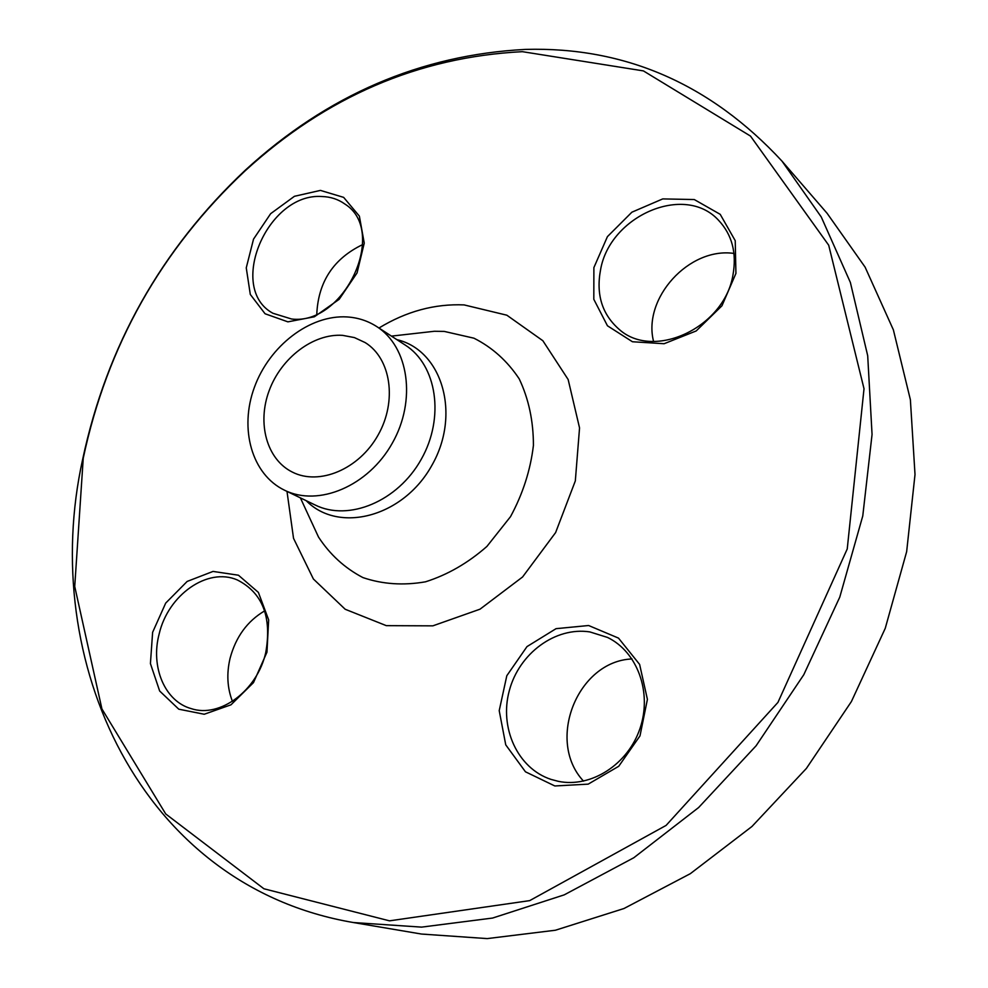 <?xml version="1.0" encoding="UTF-8"?>
<svg xmlns="http://www.w3.org/2000/svg" width="988" height="988" viewBox="0 0 988 988"><rect width="100%" height="100%" fill="white"/><g stroke="black" fill="none" stroke-linecap="round" stroke-linejoin="round"><path stroke-width="1.48" d="M525.554 49.4C624.947 46.683 710.421 83.918 781.977 161.106L821.263 216.989L850.372 282.457L867.699 355.717L872.058 434.461L862.771 515.946L839.788 597.085L803.787 674.718L756.104 745.779L698.652 807.517L633.814 857.732L564.234 894.856L492.604 918.05L421.543 927.127L353.383 922.533C140.098 886.261 38.124 660.564 82.634 459.457C106.766 345.936 161.106 249.421 245.617 169.887C327.386 95.009 420.703 54.846 525.554 49.4M353.383 922.533L421.444 934.043L487.183 938.6L555.441 930.227L623.984 908.515L690.328 873.676L751.954 826.487L806.393 768.429L851.421 701.529L885.248 628.331L906.651 551.675L915.012 474.512L910.38 399.708L893.374 329.856L865.118 267.155L827.117 213.322L781.977 161.106M342.589 335.352L354.42 337.587L365.177 342.589C390.989 358.422 397.411 401.116 378.071 435.091C359.064 469.263 319.223 485.911 292.3 472.066C266.686 459.358 256.917 423.247 269.193 390.556C281.247 357.792 313.332 333.351 342.589 335.352M266.97 652.166L253.484 682.609L230.982 704.815L204.232 714.25L178.779 709.186L159.661 691.02L150.423 663.578L152.621 632.308L165.7 603.1L187.164 581.426L213.038 571.422L238.454 575.214L258.387 592.405L268.662 619.871L266.97 652.166M287.903 321.853L265.068 313.764L250.297 294.436L246.259 267.834L253.533 239.121L270.65 213.68L294.424 196.303L320.421 190.4L343.639 197.365L359.373 216.125L364.251 243.134L357.051 272.935L339.18 299.315L314.394 316.778L287.903 321.853M593.887 267.6L607.422 236.638L631.875 212.198L662.75 198.909L694.255 199.539L720.215 214.334L735.233 240.689L735.924 273.429L721.944 305.798L696.182 330.955L664.109 343.725L632.431 341.749L607.447 325.781L593.813 299.302L593.887 267.6M588.626 625.515L618.5 638.112L639.619 664.405L647.412 699.368L639.989 735.887L618.747 766.268L588.206 784.139L554.836 785.966L525.455 771.801L505.745 744.853L499.212 710.656L506.807 675.73L526.999 646.597L556.059 628.664L588.626 625.515M522.356 51.672C418.504 56.995 326.015 96.787 244.901 171.035C161.069 249.915 107.186 345.652 83.239 458.247L74.73 586.501L101.925 708.939L165.725 813.951L263.907 888.768L389.519 920.841L529.692 900.624L666.097 825.412L777.939 702.406L847.235 548.97L864.018 388.741L828.697 245.197L750.485 136.072L643.41 70.901L522.356 51.672M347.047 316.938C357.878 317.617 367.758 320.816 376.675 326.534C408.736 346.763 416.664 400.35 392.335 443.118C368.388 486.121 318.457 507.14 284.544 490.221C251.718 474.438 239.096 428.755 254.385 387.358C269.391 345.874 309.824 314.641 347.047 316.938M583.525 781.125C545.672 740.765 577.659 661.021 632.011 658.959M589.824 631.912C555.38 626.602 519.145 653.401 509.339 690.563C499.125 727.613 517.514 768.355 550.971 779.384L558.381 781.347C591.059 788.091 628.035 764.49 640.039 728.354C652.352 692.316 637.272 651.734 607.521 637.433L589.824 631.912M653.574 341.453C642.459 298.351 688.994 246.877 733.985 253.434M600.593 269.613C595.888 294.51 602.1 314.443 619.241 329.436C653.537 360.373 724.204 327.88 732.948 275.121C736.9 252.953 732.083 234.662 718.511 220.225C684.61 183.113 609.905 215.866 600.593 269.613M316.79 314.023C318.297 281.741 333.598 258.597 362.682 244.579M291.571 319.001C344.565 325.67 388.259 231.069 344.948 204.084C338.229 199.267 330.535 196.748 321.841 196.526C267.316 192.512 226.771 288.422 272.935 313.27L291.571 319.001M232.427 701.356C227.252 687.981 226.474 673.618 230.081 658.28C235.811 636.914 247.333 621.119 264.648 610.88M265.772 652.463C272.009 616.895 262.499 592.714 237.256 579.919C207.616 567.026 168.195 594.825 159.167 633.925C150.386 666.641 164.638 701.245 191.116 708.594C219.929 718.338 257.349 690.637 265.772 652.463M378.96 328.016C406.303 311.368 434.683 303.662 464.113 304.909L506.844 315.197L542.857 340.724L568.149 379.516L579.548 427.928L575.325 480.909L555.626 532.557L522.578 576.98L480.007 609.188L432.843 625.849L386.308 625.651L345.195 609.263L313.394 579.005L293.535 538.349L286.989 491.406M396.867 339.637C442.068 350.147 461.285 414.12 431.867 465.373C403.314 517.107 338.649 533.878 306.218 500.694M311.763 522.467L318.507 537.052C329.943 554.577 344.75 568.088 362.917 577.585C382.554 584.254 403.425 585.662 425.519 581.809C447.552 574.818 468.016 563.024 486.911 546.426L510.512 516.662C522.837 493.914 530.47 470.165 533.421 445.415C533.434 421.073 528.691 398.905 519.231 378.898C507.326 360.966 492.234 347.393 473.944 338.192L444.254 331.412L434.325 331.276L418.356 333.079M284.544 490.221L315.184 505.016C348.739 521.726 397.831 501.361 421.209 459.371C444.971 417.615 436.906 365.066 405.216 345.059L376.675 326.534M300.389 497.878L311.665 522.269M391.446 336.118L418.134 333.104M83.239 458.247L82.634 459.457M244.901 171.035L245.617 169.887"/></g></svg>
